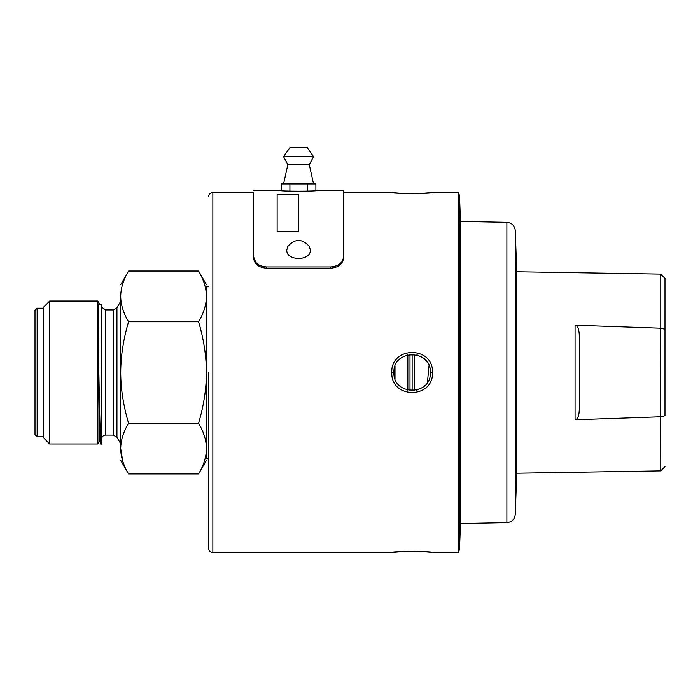 <?xml version="1.0" encoding="UTF-8"?>
<svg xmlns="http://www.w3.org/2000/svg" width="700" height="700" viewBox="0 0 700 700"><rect width="100%" height="100%" fill="white"/><g stroke="black" fill="none" stroke-linecap="round" stroke-linejoin="round"><path stroke-width="1.05" d="M98.394 304.797L98.026 331.721C99.164 383.574 100.293 464.258 101.43 440.204L101.43 304.797L98.394 304.797M98.026 331.721L99.531 441.245L101.43 443.748M101.43 308.971L101.587 310.047L101.806 308.149M98.026 301.332L99.89 304.797M101.806 308.648L101.43 306.845M101.43 439.267L101.43 440.204M101.902 308.936L101.728 307.37M660.712 416.78L575.067 419.781C577.657 419.344 579.058 416.054 579.285 409.894L579.285 335.099C579.058 328.947 577.657 325.658 575.067 325.22L660.712 328.221L660.782 470.881L516.722 473.218L515.288 514.386C514.657 519.356 511.866 522.113 506.887 522.655L460.442 523.574L459.567 548.8L458.579 552.501L458.579 192.5L432.504 192.5C433.562 193.786 390.723 193.786 391.79 192.5L393.715 192.701M458.579 552.501L432.504 552.501C436.039 553.009 421.873 550.716 403.97 551.521L391.536 552.484M403.217 551.556L398.002 551.889M432.014 552.449L432.504 552.501C433.562 551.215 390.723 551.215 391.79 552.501L212.861 552.501C210.263 552.239 208.827 550.812 208.574 548.214M391.79 372.496C390.723 345.861 433.562 345.87 432.504 372.496C433.562 399.14 390.723 399.131 391.79 372.496L393.925 372.496C392.744 349.02 431.541 349.02 430.36 372.496C431.541 395.981 392.744 395.981 393.925 372.496L395.001 366.345L395.001 378.656L393.925 372.496M343.569 257.976L343.569 256.734L343.569 257.976C342.825 264.092 338.537 267.496 330.715 268.188L266.429 268.188C258.624 267.514 254.336 264.11 253.575 257.976L253.575 192.5L212.861 192.5L212.861 552.501M412.151 193.681L426.283 193.112M432.504 192.5L431.629 192.684M208.574 372.496L208.574 548.214L208.574 372.496M330.715 268.188L330.715 266.945C338.537 266.254 342.825 262.85 343.569 256.734L343.569 190.356L343.569 192.5L391.79 192.5C388.246 191.984 402.412 194.276 420.315 193.48L432.749 192.518M253.575 257.976L253.575 256.734L255.736 262.334M257.338 263.9L259.28 265.186M330.715 266.945L266.429 266.945C258.624 266.271 254.336 262.868 253.575 256.734L253.575 192.5M416.027 390.294L418.749 389.471M422.406 387.546L424.97 385.438M427.446 382.375L429.021 365.645M427.219 362.285L425.189 359.791M421.873 357.096L419.886 356.011M418.626 355.477L416.841 354.9M460.442 523.574L460.442 221.428L459.567 196.201L458.579 192.5M343.569 190.356L317.861 190.356C319.051 191.468 278.092 191.468 279.283 190.356L253.575 190.356M506.887 522.655L506.887 222.338L460.442 221.428M516.722 473.218L516.722 271.784L515.288 230.615C514.657 225.645 511.866 222.889 506.887 222.338M664.991 415.8L665 278.399L665 329.254L660.712 328.221M310.354 250.031C311.019 261.284 286.116 261.284 286.79 250.031L287.787 246.505C294.98 238.455 302.164 238.455 309.356 246.505L310.354 250.031M663.758 328.519L664.65 328.842M665 415.748L660.782 416.78M307.23 191.17L307.23 183.925L315.892 183.925L315.892 190.558M289.914 191.17L289.914 183.925L281.251 183.925L281.251 190.558M289.914 183.925L307.23 183.925M313.574 156.678L283.57 156.678L290.001 147.499L307.142 147.499L313.574 156.678L309.286 164.64L287.858 164.64L283.57 183.925M309.286 164.64L313.574 183.925M394.144 375.279L394.144 369.714M208.574 286.79L206.43 286.79L206.43 458.211L208.574 458.211M120.715 296.415C120.715 280.77 120.715 280.77 120.715 296.415L120.715 448.586C120.715 464.231 120.715 464.231 120.715 448.586C120.785 440.361 123.401 431.909 128.564 423.22C123.375 405.694 120.759 388.78 120.715 372.496C120.785 356.055 123.401 339.15 128.564 321.773C123.375 313.005 120.759 304.553 120.715 296.415C120.785 288.19 123.401 279.738 128.564 271.049L198.581 271.049C203.735 279.711 206.351 288.164 206.43 296.415C206.43 280.858 206.43 280.858 206.43 296.415L206.43 448.586C206.43 464.144 206.43 464.144 206.43 448.586C206.36 456.794 203.752 465.246 198.581 473.952L128.564 473.952C123.375 465.185 120.759 456.733 120.715 448.586L122.719 461.055M206.43 296.415C206.36 304.614 203.752 313.075 198.581 321.773C203.735 339.089 206.351 356.002 206.43 372.496C206.36 388.911 203.752 405.816 198.581 423.22C203.735 431.882 206.351 440.335 206.43 448.586M128.564 423.22L198.581 423.22M128.564 321.773L198.581 321.773M407.855 354.795L407.855 390.206M113.225 435.067L116.944 437.211L116.944 307.79L113.225 309.925L113.225 435.067L105.718 435.067C103.119 435.33 101.692 436.756 101.43 439.355M412.142 354.287L412.142 390.714M414.286 390.591L414.286 354.41M99.549 441.245L97.895 443.966L49.7 443.966L43.575 437.832L43.575 307.16L43.575 436.783L37.144 436.783L35 434.639L35 310.354L37.144 308.21L37.144 436.783M49.7 443.966L49.7 301.035L43.575 307.16M97.895 443.966L97.895 301.035L49.7 301.035M432.504 372.496L430.36 372.496M459.567 548.8L459.567 196.201M266.429 268.188L266.429 266.945M277.139 231.805L298.567 231.805L277.139 231.805L277.139 194.469L298.567 194.469L298.567 231.805M515.288 514.386L515.288 230.615M575.067 419.781L575.067 325.22M660.782 328.221L660.782 274.12L516.722 271.784M409.999 390.591L409.999 354.41M113.225 309.925L105.718 309.925L105.718 435.067M393.715 552.3L394.511 552.221M395.885 552.09L397.101 551.976M399.543 551.784L401.012 551.688M413.534 551.337L423.351 551.688M424.812 551.793L429.817 552.221M430.57 552.3L432.04 552.457M432.066 552.466L432.504 552.501M212.861 192.5C210.263 192.763 208.827 194.189 208.574 196.787M430.57 192.701L429.774 192.78M428.4 192.911L427.184 193.025M424.751 193.218L423.273 193.314M421.067 193.445L412.142 193.673M410.751 193.664L400.934 193.314M399.473 193.209L394.467 192.78M660.782 274.12L665 278.399M660.782 470.881L665 466.602M287.858 164.64L283.57 156.678M206.43 460.355L198.581 473.952M206.43 284.646L198.581 271.049M120.715 460.355L128.564 473.952M120.715 284.646L128.564 271.049M116.944 437.211L120.715 443.748M116.944 307.79L120.715 301.254M101.78 307.326L105.718 309.925M43.575 308.21L37.144 308.21M100.188 304.797L97.895 301.035"/></g></svg>
